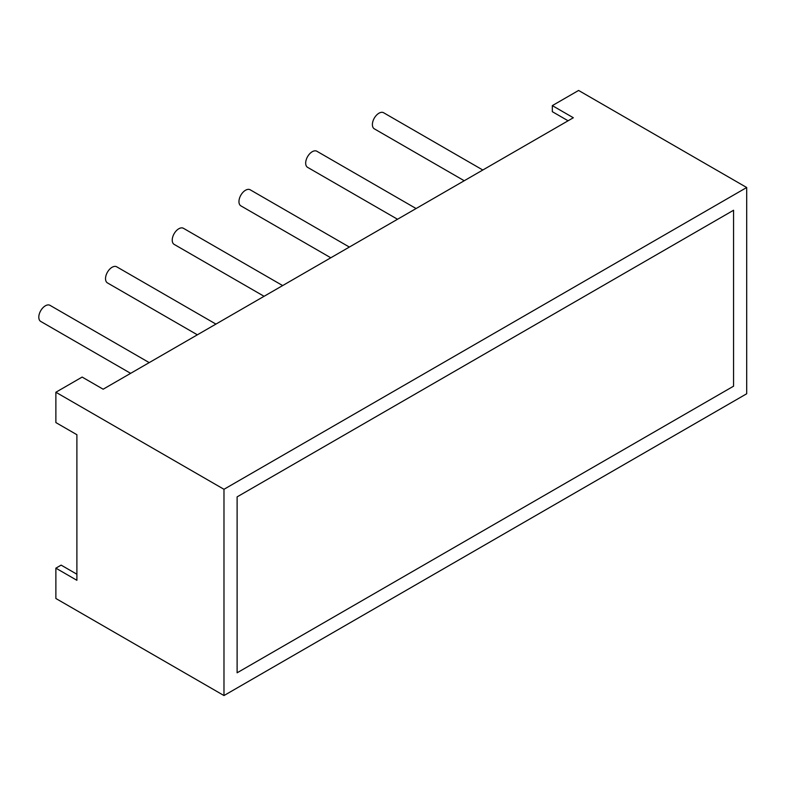 <?xml version="1.0" encoding="UTF-8"?>
<svg xmlns="http://www.w3.org/2000/svg" width="786" height="786" viewBox="0 0 786 786"><rect width="100%" height="100%" fill="white"/><g stroke="black" fill="none" stroke-linecap="round" stroke-linejoin="round"><path stroke-width="1.18" d="M733.564 210.255L237.117 496.88L237.117 672.796L237.117 496.88L733.564 210.255L733.564 386.181L237.117 672.796L733.564 386.181L733.564 210.255M130.643 373.34L40.725 321.425A9.285 5.364 -60 0 1 39.3 313.987A9.285 5.364 -60 0 1 45.362 305.803A9.285 5.364 -60 0 1 50.009 305.341L149.212 362.611M197.365 334.816L107.446 282.901A9.285 5.364 -60 0 1 106.022 275.464A9.285 5.364 -60 0 1 112.084 267.279A9.285 5.364 -60 0 1 116.731 266.818L215.934 324.097M264.076 296.302L174.158 244.387A9.285 5.364 -60 0 1 172.733 236.94A9.285 5.364 -60 0 1 178.805 228.755A9.285 5.364 -60 0 1 183.443 228.304L282.655 285.573M330.798 257.779L240.88 205.863A9.285 5.364 -60 0 1 239.455 198.426A9.285 5.364 -60 0 1 245.527 190.241A9.285 5.364 -60 0 1 250.164 189.78L349.367 247.059M397.52 219.255L307.601 167.349A9.285 5.364 -60 0 1 306.176 159.902A9.285 5.364 -60 0 1 312.239 151.718A9.285 5.364 -60 0 1 316.886 151.256L416.089 208.536M464.231 180.741L374.313 128.825A9.285 5.364 -60 0 1 372.888 121.388A9.285 5.364 -60 0 1 378.96 113.204A9.285 5.364 -60 0 1 383.607 112.742L482.81 170.012M746.7 187.51L746.7 393.757L223.981 695.551L223.981 489.295L746.7 187.51L578.594 90.449L552.322 105.619L552.322 111.681L568.082 120.779M76.89 574.222L61.131 565.124L55.875 568.16L55.875 598.49L223.981 695.551M223.981 489.295L55.875 392.243L55.875 422.573L76.89 434.707L76.89 580.294L55.875 568.16M55.875 392.243L82.137 377.074L103.153 389.208L573.338 117.753L552.322 105.619"/></g></svg>
